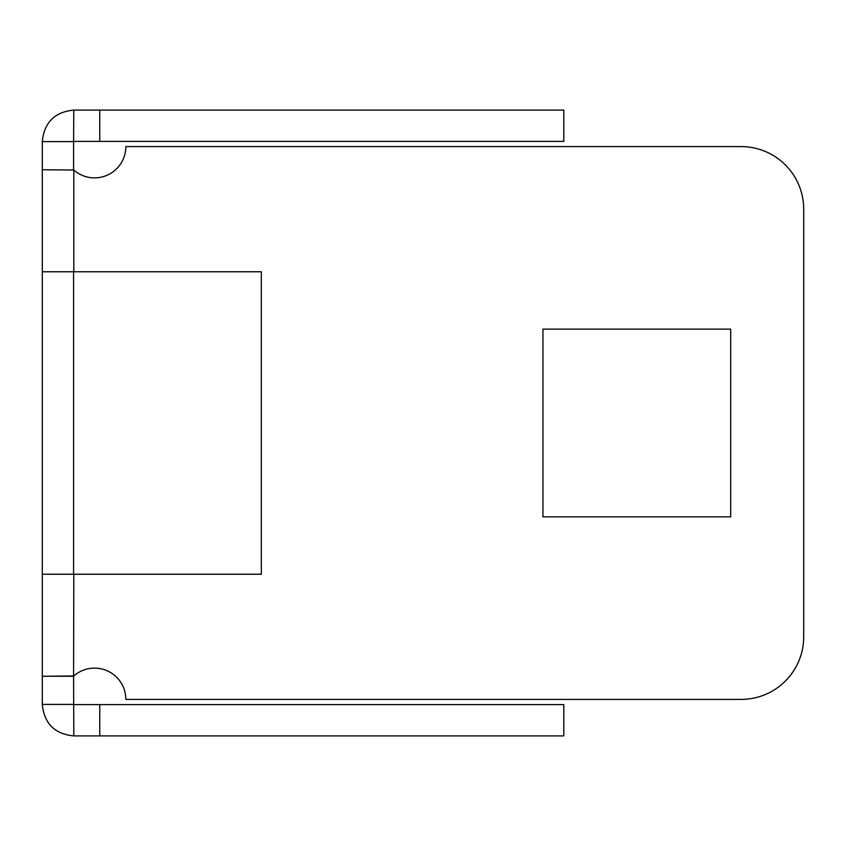 <?xml version="1.0" encoding="UTF-8"?>
<svg xmlns="http://www.w3.org/2000/svg" width="846" height="846" viewBox="0 0 846 846"><rect width="100%" height="100%" fill="white"/><g stroke="black" fill="none" stroke-linecap="round" stroke-linejoin="round"><path stroke-width="1.27" d="M73.591 169.739L73.591 141.599L42.3 141.599L42.3 169.739L73.803 170.025A31.291 31.291 0 0 0 125.832 146.601L741.117 146.601A62.583 62.583 0 0 1 803.7 209.184L803.7 636.816A62.583 62.583 0 0 1 741.117 699.399L125.832 699.399A31.291 31.291 0 0 0 73.803 675.975L42.3 676.261L42.3 704.401C44.172 723.542 54.673 734.032 73.803 735.904L73.591 676.261L42.3 676.261L42.3 574.233L261.329 574.233L261.329 271.767L42.3 271.767L42.3 169.739L73.803 170.025L73.803 271.767M73.591 574.233L73.591 271.767M42.3 271.767L42.3 574.233M73.591 704.401L42.3 704.401M73.803 735.904L563.806 735.904L563.806 704.612L73.803 704.612M99.754 735.904L99.754 704.612M73.591 141.599L73.803 110.096C54.673 111.968 44.172 122.459 42.3 141.599M73.803 141.388L563.806 141.388L563.806 110.096L73.803 110.096M99.754 141.388L99.754 110.096M73.803 574.233L73.591 676.261M730.69 329.126L542.942 329.126L542.942 516.874L730.69 516.874L730.69 329.126"/></g></svg>
